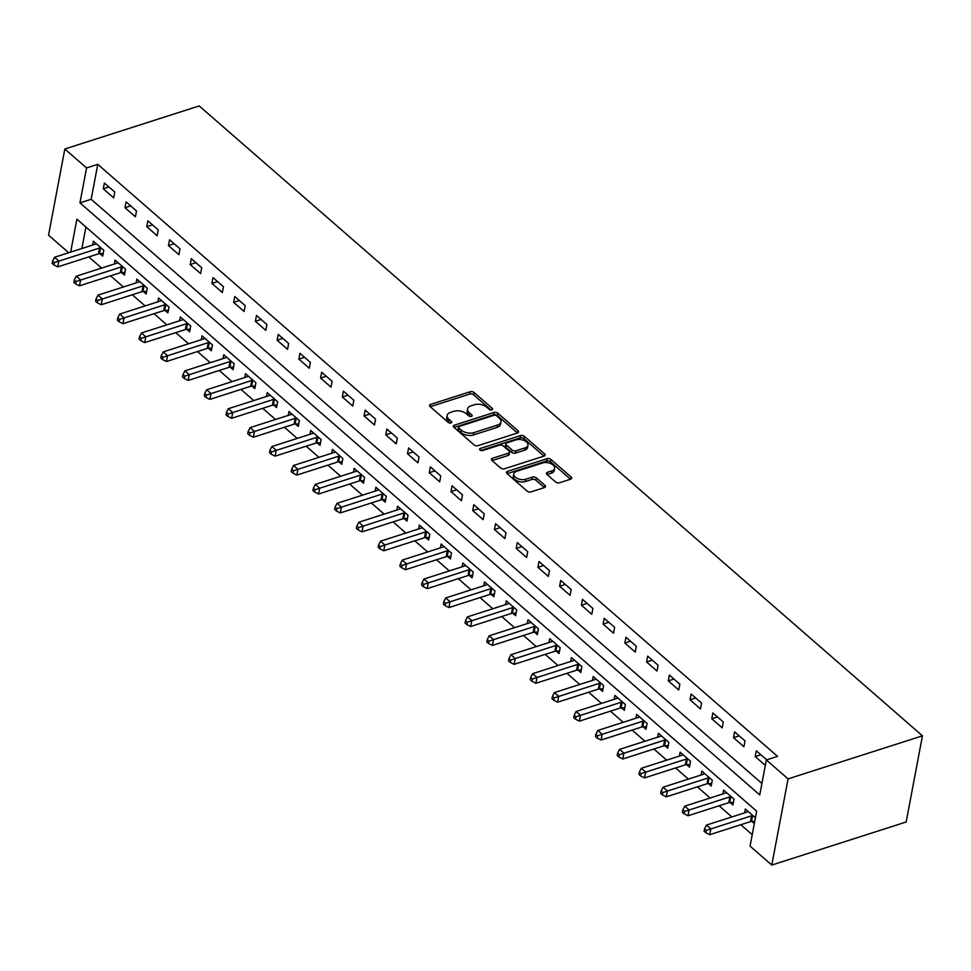 <?xml version="1.0" encoding="UTF-8"?>
<svg xmlns="http://www.w3.org/2000/svg" width="971" height="971" viewBox="0 0 971 971"><rect width="100%" height="100%" fill="white"/><g stroke="black" fill="none" stroke-linecap="round" stroke-linejoin="round"><path stroke-width="1.46" d="M491.872 409.847A1.966 1.117 10.7 0 0 492.613 409.167A1.966 1.117 10.7 0 0 492.212 408.305L474.079 392.515A2.816 1.59 10.7 0 0 470.17 391.738L430.602 404.422A2.816 1.59 10.7 0 0 429.546 405.38A2.816 1.59 10.7 0 0 430.117 406.606L448.25 422.397A1.966 1.117 10.7 0 0 450.981 422.943A1.966 1.117 10.7 0 0 451.721 422.276A1.966 1.117 10.7 0 0 451.321 421.414L448.978 419.375A9.006 5.073 10.7 0 1 447.158 415.442A9.006 5.073 10.7 0 1 450.556 412.359L453.845 411.303A9.006 5.073 10.7 0 1 466.347 413.804L468.69 415.843A1.966 1.117 10.7 0 0 471.421 416.389A1.966 1.117 10.7 0 0 472.161 415.722A1.966 1.117 10.7 0 0 471.772 414.86L469.418 412.821A9.006 5.073 10.7 0 1 467.597 408.888A9.006 5.073 10.7 0 1 470.996 405.805L474.297 404.749A9.006 5.073 10.7 0 1 486.787 407.25L489.129 409.289A1.966 1.117 10.7 0 0 491.872 409.847M555.594 481.98A2.816 1.59 10.7 0 0 559.502 482.757L570.608 479.201A2.816 1.59 10.7 0 0 571.664 478.242A2.816 1.59 10.7 0 0 571.094 477.004L550.958 459.477A2.816 1.59 10.7 0 0 547.049 458.688L507.481 471.372A2.816 1.59 10.7 0 0 506.425 472.331A2.816 1.59 10.7 0 0 506.996 473.557L527.132 491.095A2.816 1.59 10.7 0 0 531.04 491.884L544.44 487.588A2.816 1.59 10.7 0 0 545.508 486.617A2.816 1.59 10.7 0 0 544.937 485.391L536.32 477.89A2.816 1.59 10.7 0 0 532.411 477.101L525.76 479.237A7.537 4.248 10.7 0 1 517.579 478.557A7.537 4.248 10.7 0 1 513.793 473.86A7.537 4.248 10.7 0 1 516.633 471.287L542.68 462.936A7.537 4.248 10.7 0 1 550.873 463.616A7.537 4.248 10.7 0 1 554.647 468.313A7.537 4.248 10.7 0 1 551.819 470.886L547.474 472.282A2.816 1.59 10.7 0 0 546.406 473.241A2.816 1.59 10.7 0 0 546.976 474.467L555.594 481.98M766.35 759.965L788.076 778.888L922.45 735.824L199.201 105.936L64.826 149.012L86.565 167.934L79.962 202.866L759.747 794.897L766.35 759.965L777.54 756.373L97.768 164.342L86.565 167.934M517.531 432.981A2.816 1.59 10.7 0 0 518.587 432.01A2.816 1.59 10.7 0 0 518.029 430.784L497.88 413.245A2.816 1.59 10.7 0 0 493.984 412.469L454.416 425.152A2.816 1.59 10.7 0 0 453.348 426.111A2.816 1.59 10.7 0 0 453.918 427.337L474.054 444.876A2.816 1.59 10.7 0 0 477.963 445.665L517.531 432.981M524.425 436.355L544.561 453.894A2.816 1.59 10.7 0 1 545.132 455.12A2.816 1.59 10.7 0 1 544.063 456.091L504.495 468.775A2.816 1.59 10.7 0 1 500.599 467.986L491.981 460.485A2.816 1.59 10.7 0 1 491.411 459.259A2.816 1.59 10.7 0 1 492.467 458.288L508.513 453.154A2.816 1.59 10.7 0 0 509.581 452.183A2.816 1.59 10.7 0 0 509.01 450.957L503.294 445.98A2.816 1.59 10.7 0 0 499.385 445.204L482.684 450.556A1.966 1.117 10.7 0 1 480.536 450.374A1.966 1.117 10.7 0 1 479.553 449.148A1.966 1.117 10.7 0 1 480.293 448.468L520.517 435.578A2.816 1.59 10.7 0 1 524.425 436.355L523.988 438.686L543.991 456.115M97.768 164.342L91.165 199.286L761.907 783.439M103.266 188.799L113.692 197.89L114.796 192.064L104.37 182.985L103.266 188.799L108.958 186.978M124.992 207.733L135.43 216.812L136.523 210.986L126.096 201.907L124.992 207.733L130.684 205.901M146.73 226.656L157.156 235.735L158.261 229.921L147.835 220.83L146.73 226.656L152.423 224.835M168.456 245.578L178.895 254.669L179.987 248.843L169.561 239.764L168.456 245.578L174.149 243.757M190.195 264.513L200.621 273.591L201.725 267.765L191.299 258.687L190.195 264.513L195.887 262.68M211.921 283.435L222.359 292.514L223.451 286.7L213.025 277.609L211.921 283.435L217.613 281.614M233.659 302.357L244.085 311.448L245.19 305.622L234.751 296.543L233.659 302.357L239.352 300.537M255.385 321.292L265.823 330.371L266.916 324.545L256.49 315.466L255.385 321.292L261.078 319.459M277.123 340.214L287.55 349.305L288.654 343.479L278.216 334.388L277.123 340.214L282.816 338.394M298.85 359.136L309.288 368.227L310.38 362.401L299.954 353.323L298.85 359.136L304.542 357.316M320.588 378.071L331.014 387.15L332.118 381.336L321.68 372.245L320.588 378.071L326.28 376.238M342.314 396.993L352.752 406.084L353.845 400.258L343.418 391.167L342.314 396.993L348.006 395.173M364.052 415.916L374.478 425.007L375.583 419.181L365.145 410.102L364.052 415.916L369.745 414.095M385.778 434.85L396.217 443.929L397.309 438.115L386.883 429.024L385.778 434.85L391.471 433.03M407.517 453.773L417.943 462.864L419.047 457.038L408.609 447.947L407.517 453.773L413.209 451.952M429.243 472.707L439.681 481.786L440.773 475.96L430.347 466.881L429.243 472.707L434.935 470.874M450.981 491.629L461.407 500.708L462.512 494.894L452.073 485.803L450.981 491.629L456.673 489.809M472.707 510.552L483.145 519.643L484.238 513.817L473.812 504.738L472.707 510.552L478.4 508.731M494.445 529.486L504.871 538.565L505.976 532.739L495.538 523.66L494.445 529.486L500.138 527.654M516.171 548.409L526.61 557.488L527.702 551.674L517.276 542.583L516.171 548.409L521.864 546.588M537.91 567.331L548.336 576.422L549.44 570.596L539.002 561.517L537.91 567.331L543.602 565.51M559.636 586.266L570.074 595.344L571.166 589.518L560.74 580.44L559.636 586.266L565.328 584.433M581.374 605.188L591.8 614.267L592.905 608.453L582.466 599.362L581.374 605.188L587.067 603.367M603.1 624.11L613.538 633.201L614.631 627.375L604.205 618.296L603.1 624.11L608.793 622.29M624.838 643.045L635.265 652.124L636.369 646.298L625.931 637.219L624.838 643.045L630.531 641.212M646.565 661.967L657.003 671.058L658.095 665.232L647.669 656.141L646.565 661.967L652.257 660.146M668.303 680.889L678.729 689.98L679.834 684.154L669.395 675.076L668.303 680.889L673.995 679.069M690.029 699.824L700.467 708.903L701.56 703.089L691.134 693.998L690.029 699.824L695.722 697.991M711.767 718.746L722.193 727.837L723.298 722.011L712.86 712.92L711.767 718.746L717.46 716.926M733.493 737.669L743.932 746.76L745.024 740.934L734.598 731.855L733.493 737.669L739.186 735.848M766.726 759.832L756.324 750.777L755.232 756.603L765.318 765.391M88.834 256.927L101.627 268.069M110.573 275.849L123.366 286.991M132.299 294.783L145.092 305.926M154.037 313.706L166.83 324.848M175.763 332.628L188.556 343.77M197.501 351.563L210.294 362.705M219.228 370.485L232.02 381.627M240.966 389.407L253.759 400.562M262.692 408.342L275.485 419.484M284.43 427.264L297.223 438.407M306.156 446.199L318.949 457.341M327.895 465.121L340.687 476.263M349.621 484.044L362.414 495.186M371.359 502.978L384.152 514.12M393.085 521.9L405.878 533.043M414.823 540.823L427.616 551.965M436.549 559.757L449.342 570.899M458.288 578.68L471.081 589.822M480.014 597.602L492.807 608.744M501.752 616.536L514.545 627.679M523.478 635.459L536.271 646.601M545.216 654.381L558.009 665.523M566.943 673.316L579.736 684.458M588.681 692.238L601.474 703.38M610.407 711.16L623.2 722.315M632.145 730.095L644.938 741.237M653.871 749.017L666.664 760.159M675.61 767.94L688.403 779.094M697.336 786.874L710.129 798.016M719.074 805.796L731.867 816.939M740.8 824.731L752.222 834.672M85.921 227.044L81.855 248.515M99.867 253.649L102.695 256.113L103.8 250.287L93.362 241.209L92.633 245.068M121.593 272.572L124.422 275.036L125.526 269.21L115.1 260.131L114.372 263.991M143.332 291.506L146.16 293.97L147.264 288.144L136.826 279.053L136.098 282.913M165.058 310.429L167.886 312.893L168.99 307.067L158.564 297.988L157.836 301.847M186.796 329.351L189.624 331.815L190.729 326.001L180.29 316.91L179.562 320.77M208.522 348.286L211.35 350.749L212.455 344.923L202.029 335.832L201.3 339.692M230.261 367.208L233.089 369.672L234.193 363.846L223.755 354.767L223.027 358.627M251.987 386.13L254.815 388.594L255.919 382.78L245.493 373.689L244.753 377.549M273.725 405.065L276.553 407.529L277.645 401.703L267.219 392.612L266.491 396.471M295.451 423.987L298.279 426.451L299.384 420.625L288.957 411.546L288.217 415.406M317.189 442.91L320.017 445.373L321.11 439.56L310.684 430.469L309.955 434.328M338.915 461.844L341.743 464.308L342.848 458.482L332.422 449.391L331.681 453.251M360.654 480.766L363.482 483.23L364.574 477.404L354.148 468.325L353.42 472.185M382.38 499.689L385.208 502.153L386.312 496.339L375.886 487.248L375.146 491.108M404.118 518.623L406.946 521.087L408.038 515.261L397.612 506.182L396.884 510.03M425.844 537.546L428.672 540.01L429.777 534.184L419.338 525.105L418.61 528.964M447.582 556.468L450.41 558.932L451.503 553.118L441.077 544.027L440.349 547.887M469.309 575.402L472.137 577.866L473.241 572.04L462.803 562.962L462.075 566.809M491.047 594.325L493.875 596.789L494.967 590.963L484.541 581.884L483.813 585.744M512.773 613.259L515.601 615.711L516.706 609.897L506.267 600.806L505.539 604.666M534.511 632.182L537.339 634.646L538.432 628.82L528.006 619.741L527.277 623.6M556.237 651.104L559.065 653.568L560.17 647.742L549.732 638.663L549.003 642.523M577.976 670.039L580.804 672.502L581.896 666.676L571.47 657.585L570.742 661.445M599.702 688.961L602.53 691.425L603.634 685.599L593.196 676.52L592.468 680.38M621.44 707.883L624.268 710.347L625.36 704.533L614.934 695.442L614.206 699.302M643.166 726.818L645.994 729.282L647.099 723.456L636.66 714.365L635.932 718.224M664.904 745.74L667.732 748.204L668.825 742.378L658.399 733.299L657.67 737.159M686.631 764.663L689.459 767.126L690.563 761.313L680.125 752.222L679.397 756.081M708.369 783.597L711.197 786.061L712.289 780.235L701.863 771.144L701.135 775.004M730.095 802.519L732.923 804.983L734.027 799.157L723.589 790.078L722.861 793.938M751.833 821.442L754.321 823.614M744.599 812.861L745.327 809.001L755.414 817.788M70.665 252.108L76.879 219.167L756.664 811.198L750.061 846.129L771.799 865.064L906.174 821.988L922.45 735.824M68.698 252.727L48.55 235.176L64.826 149.012M771.799 865.064L788.076 778.888M91.165 199.286L79.962 202.866M755.232 756.603L760.924 754.77M467.597 408.888L467.16 411.219A9.006 5.073 10.7 0 0 468.981 415.151L469.418 412.821M470.534 416.498L468.981 415.151M447.158 415.442L446.721 417.773A9.006 5.073 10.7 0 0 448.541 421.693L448.978 419.375M450.095 423.053L448.541 421.693M490.986 409.956L473.642 394.845A2.816 1.59 10.7 0 0 469.733 394.068L430.25 406.715M517.458 433.005L497.443 415.576A2.816 1.59 10.7 0 0 493.547 414.799L454.052 427.458M496.691 415.867A1.966 1.117 10.7 0 0 493.948 415.321L459.222 426.451A1.966 1.117 10.7 0 0 458.482 427.131A1.966 1.117 10.7 0 0 458.87 427.993L461.346 430.141A9.006 5.073 10.7 0 0 473.848 432.641L497.589 425.031A9.006 5.073 10.7 0 0 500.975 421.948A9.006 5.073 10.7 0 0 499.155 418.028L496.691 415.867M458.482 427.131L458.033 429.461A1.966 1.117 10.7 0 0 458.433 430.323L458.87 427.993M500.975 421.948L500.538 424.278A9.006 5.073 10.7 0 1 497.152 427.361L473.411 434.972A9.006 5.073 10.7 0 1 460.909 432.471L458.433 430.323M492.103 460.594L508.076 455.484A2.816 1.59 10.7 0 0 509.132 454.513L509.581 452.183M480.827 450.483L520.08 437.909L520.517 435.578M525.165 447.813A7.537 4.248 10.7 0 0 528.006 445.24A7.537 4.248 10.7 0 0 524.231 440.543A7.537 4.248 10.7 0 0 516.038 439.863L506.862 442.8A2.816 1.59 10.7 0 0 505.794 443.771A2.816 1.59 10.7 0 0 506.364 444.997L512.081 449.974A2.816 1.59 10.7 0 0 515.989 450.75L525.165 447.813L524.728 450.143A7.537 4.248 10.7 0 0 527.569 447.57L528.006 445.24M505.794 443.771L505.357 446.09A2.816 1.59 10.7 0 0 505.927 447.328L506.364 444.997M524.728 450.143L515.552 453.081A2.816 1.59 10.7 0 1 511.644 452.304L505.927 447.328M523.988 438.686A2.816 1.59 10.7 0 0 520.08 437.909M554.647 468.313L554.21 470.644A7.537 4.248 10.7 0 1 551.37 473.217L547.11 474.588M513.793 473.86L513.356 476.191A7.537 4.248 10.7 0 0 517.13 480.876A7.537 4.248 10.7 0 0 525.323 481.567L525.76 479.237M544.367 487.612L535.883 480.22A2.816 1.59 10.7 0 0 531.974 479.431L525.323 481.567M570.523 479.225L550.521 461.795A2.816 1.59 10.7 0 0 546.612 461.019L507.129 473.678M96.19 243.672L95.995 243.83A2.864 1.614 -169.3 0 1 95.292 244.207L54.522 257.279L58.867 261.065L57.775 266.879L98.532 253.819A2.864 1.614 -169.3 0 1 99.491 253.662L103.181 253.528M54.327 262.607L52.592 261.09L52.143 263.42L53.891 264.937L54.327 262.607L99.637 247.993A2.864 1.614 -169.3 0 1 100.596 247.836L100.972 247.823M52.592 261.09L54.522 257.279M57.775 266.879L53.891 264.937M117.928 262.595L117.734 262.765A2.864 1.614 -169.3 0 1 117.018 263.141L76.26 276.201L80.605 279.988L79.501 285.814L120.258 272.742A2.864 1.614 -169.3 0 1 121.229 272.584L124.919 272.45M76.054 281.529L74.318 280.012L73.881 282.343L75.617 283.86L76.054 281.529L121.363 266.928A2.864 1.614 -169.3 0 1 122.322 266.77L122.698 266.758M74.318 280.012L76.26 276.201M79.501 285.814L75.617 283.86M139.654 281.517L139.46 281.687A2.864 1.614 -169.3 0 1 138.756 282.063L97.986 295.123L102.331 298.91L101.239 304.736L141.997 291.676A2.864 1.614 -169.3 0 1 142.955 291.518L146.645 291.373M97.792 300.464L96.056 298.947L95.607 301.277L97.355 302.782L97.792 300.464L143.101 285.85A2.864 1.614 -169.3 0 1 144.06 285.692L144.436 285.68M96.056 298.947L97.986 295.123M101.239 304.736L97.355 302.782M161.392 300.452L161.198 300.609A2.864 1.614 -169.3 0 1 160.482 300.998L119.724 314.058L124.07 317.845L122.965 323.659L163.723 310.599A2.864 1.614 -169.3 0 1 164.694 310.441L168.384 310.307M119.518 319.386L117.782 317.869L117.345 320.199L119.081 321.717L119.518 319.386L164.827 304.773A2.864 1.614 -169.3 0 1 165.786 304.615L166.162 304.603M117.782 317.869L119.724 314.058M122.965 323.659L119.081 321.717M183.118 319.374L182.924 319.544A2.864 1.614 -169.3 0 1 182.22 319.92L141.45 332.98L145.796 336.767L144.703 342.593L185.461 329.521A2.864 1.614 -169.3 0 1 186.42 329.363L190.11 329.23M141.256 338.309L139.521 336.803L139.071 339.122L140.819 340.639L141.256 338.309L186.566 323.707A2.864 1.614 -169.3 0 1 187.524 323.549L187.901 323.537M139.521 336.803L141.45 332.98M144.703 342.593L140.819 340.639M204.857 338.296L204.663 338.466A2.864 1.614 -169.3 0 1 203.946 338.843L163.189 351.915L167.534 355.689L166.429 361.515L207.187 348.455A2.864 1.614 -169.3 0 1 208.158 348.298L211.848 348.164M162.982 357.243L161.247 355.726L160.81 358.056L162.545 359.573L162.982 357.243L208.292 342.629A2.864 1.614 -169.3 0 1 209.251 342.472L209.627 342.46M161.247 355.726L163.189 351.915M166.429 361.515L162.545 359.573M226.583 357.231L226.389 357.389A2.864 1.614 -169.3 0 1 225.673 357.777L184.915 370.837L189.26 374.624L188.168 380.438L228.925 367.378A2.864 1.614 -169.3 0 1 229.884 367.22L233.574 367.087M184.721 376.165L182.985 374.648L182.536 376.979L184.284 378.496L184.721 376.165L230.03 361.552A2.864 1.614 -169.3 0 1 230.989 361.394L231.353 361.382M182.985 374.648L184.915 370.837M188.168 380.438L184.284 378.496M248.321 376.153L248.127 376.323A2.864 1.614 -169.3 0 1 247.411 376.699L206.653 389.759L210.998 393.546L209.894 399.372L250.652 386.312A2.864 1.614 -169.3 0 1 251.623 386.142L255.312 386.009M206.447 395.088L204.711 393.583L204.274 395.901L206.01 397.418L206.447 395.088L251.756 380.486A2.864 1.614 -169.3 0 1 252.715 380.329L253.091 380.316M204.711 393.583L206.653 389.759M209.894 399.372L206.01 397.418M270.047 395.076L269.853 395.246A2.864 1.614 -169.3 0 1 269.137 395.622L228.379 408.694L232.724 412.469L231.632 418.295L272.39 405.235A2.864 1.614 -169.3 0 1 273.349 405.077L277.038 404.943M228.185 414.022L226.449 412.505L226 414.835L227.748 416.353L228.185 414.022L273.494 399.409A2.864 1.614 -169.3 0 1 274.453 399.251L274.817 399.239M226.449 412.505L228.379 408.694M231.632 418.295L227.748 416.353M291.786 414.01L291.579 414.18A2.864 1.614 -169.3 0 1 290.875 414.556L250.117 427.616L254.463 431.403L253.358 437.229L294.116 424.157A2.864 1.614 -169.3 0 1 295.087 423.999L298.777 423.866M249.911 432.945L248.175 431.427L247.739 433.758L249.474 435.275L249.911 432.945L295.22 418.343A2.864 1.614 -169.3 0 1 296.179 418.173L296.556 418.161M248.175 431.427L250.117 427.616M253.358 437.229L249.474 435.275M313.512 432.932L313.317 433.102A2.864 1.614 -169.3 0 1 312.601 433.479L271.844 446.539L276.189 450.326L275.096 456.152L315.854 443.092A2.864 1.614 -169.3 0 1 316.813 442.934L320.503 442.788M271.649 451.867L269.914 450.362L269.465 452.692L271.212 454.197L271.649 451.867L316.959 437.266A2.864 1.614 -169.3 0 1 317.918 437.108L318.282 437.096M269.914 450.362L271.844 446.539M275.096 456.152L271.212 454.197M335.25 451.855L335.044 452.025A2.864 1.614 -169.3 0 1 334.34 452.401L293.582 465.473L297.927 469.26L296.823 475.074L337.58 462.014A2.864 1.614 -169.3 0 1 338.551 461.856L342.241 461.723M293.376 470.801L291.64 469.284L291.203 471.615L292.939 473.132L293.376 470.801L338.685 456.188A2.864 1.614 -169.3 0 1 339.644 456.03L340.02 456.018M291.64 469.284L293.582 465.473M296.823 475.074L292.939 473.132M356.976 470.789L356.782 470.959A2.864 1.614 -169.3 0 1 356.066 471.336L315.308 484.395L319.653 488.182L318.561 494.008L359.319 480.936A2.864 1.614 -169.3 0 1 360.277 480.779L363.967 480.645M315.114 489.724L313.378 488.207L312.929 490.537L314.677 492.054L315.114 489.724L360.423 475.122A2.864 1.614 -169.3 0 1 361.382 474.965L361.746 474.94M313.378 488.207L315.308 484.395M318.561 494.008L314.677 492.054M378.714 489.712L378.508 489.882A2.864 1.614 -169.3 0 1 377.804 490.258L337.046 503.318L341.391 507.105L340.287 512.931L381.045 499.871A2.864 1.614 -169.3 0 1 382.016 499.713L385.705 499.567M336.84 508.646L335.104 507.141L334.667 509.472L336.403 510.977L336.84 508.646L382.149 494.045A2.864 1.614 -169.3 0 1 383.108 493.887L383.484 493.875M335.104 507.141L337.046 503.318M340.287 512.931L336.403 510.977M400.44 508.634L400.246 508.804A2.864 1.614 -169.3 0 1 399.53 509.18L358.772 522.252L363.118 526.039L362.025 531.853L402.783 518.793A2.864 1.614 -169.3 0 1 403.742 518.635L407.432 518.502M358.578 527.581L356.843 526.064L356.393 528.394L358.141 529.911L358.578 527.581L403.887 512.967A2.864 1.614 -169.3 0 1 404.846 512.809L405.21 512.797M356.843 526.064L358.772 522.252M362.025 531.853L358.141 529.911M422.179 527.569L421.972 527.739A2.864 1.614 -169.3 0 1 421.268 528.115L380.511 541.175L384.856 544.962L383.751 550.788L424.509 537.716A2.864 1.614 -169.3 0 1 425.48 537.558L429.17 537.424M380.304 546.503L378.569 544.986L378.132 547.316L379.867 548.833L380.304 546.503L425.614 531.902A2.864 1.614 -169.3 0 1 426.572 531.744L426.949 531.72M378.569 544.986L380.511 541.175M383.751 550.788L379.867 548.833M443.905 546.491L443.711 546.661A2.864 1.614 -169.3 0 1 442.994 547.037L402.237 560.097L406.582 563.884L405.49 569.71L446.247 556.65A2.864 1.614 -169.3 0 1 447.206 556.492L450.896 556.347M402.043 565.438L400.307 563.92L399.858 566.251L401.606 567.756L402.043 565.438L447.34 550.824A2.864 1.614 -169.3 0 1 448.311 550.666L448.675 550.654M400.307 563.92L402.237 560.097M405.49 569.71L401.606 567.756M465.631 565.425L465.437 565.583A2.864 1.614 -169.3 0 1 464.733 565.959L423.975 579.032L428.32 582.818L427.216 588.632L467.973 575.572A2.864 1.614 -169.3 0 1 468.944 575.415L472.634 575.281M423.769 584.36L422.033 582.843L421.596 585.173L423.332 586.69L423.769 584.36L469.078 569.746A2.864 1.614 -169.3 0 1 470.037 569.589L470.413 569.576M422.033 582.843L423.975 579.032M427.216 588.632L423.332 586.69M487.369 584.348L487.175 584.518A2.864 1.614 -169.3 0 1 486.459 584.894L445.701 597.954L450.046 601.741L448.954 607.567L489.712 594.495A2.864 1.614 -169.3 0 1 490.671 594.337L494.36 594.203M445.507 603.282L443.771 601.765L443.322 604.096L445.07 605.613L445.507 603.282L490.804 588.681A2.864 1.614 -169.3 0 1 491.775 588.523L492.139 588.499M443.771 601.765L445.701 597.954M448.954 607.567L445.07 605.613M509.095 603.27L508.901 603.44A2.864 1.614 -169.3 0 1 508.197 603.816L467.439 616.876L471.785 620.663L470.68 626.489L511.438 613.429A2.864 1.614 -169.3 0 1 512.409 613.271L516.099 613.126M467.233 622.217L465.497 620.7L465.06 623.03L466.796 624.535L467.233 622.217L512.542 607.603A2.864 1.614 -169.3 0 1 513.501 607.445L513.877 607.433M465.497 620.7L467.439 616.876M470.68 626.489L466.796 624.535M530.834 622.205L530.639 622.362A2.864 1.614 -169.3 0 1 529.923 622.751L489.166 635.811L493.511 639.598L492.418 645.412L533.176 632.352A2.864 1.614 -169.3 0 1 534.135 632.194L537.825 632.06M488.971 641.139L487.236 639.622L486.787 641.952L488.534 643.47L488.971 641.139L534.268 626.526A2.864 1.614 -169.3 0 1 535.239 626.368L535.604 626.356M487.236 639.622L489.166 635.811M492.418 645.412L488.534 643.47M552.56 641.127L552.365 641.297A2.864 1.614 -169.3 0 1 551.662 641.673L510.904 654.733L515.249 658.52L514.145 664.346L554.902 651.274A2.864 1.614 -169.3 0 1 555.873 651.116L559.551 650.983M510.697 660.062L508.962 658.556L508.525 660.875L510.261 662.392L510.697 660.062L556.007 645.46A2.864 1.614 -169.3 0 1 556.966 645.302L557.342 645.29M508.962 658.556L510.904 654.733M514.145 664.346L510.261 662.392M574.298 660.049L574.104 660.219A2.864 1.614 -169.3 0 1 573.388 660.596L532.63 673.668L536.975 677.442L535.883 683.268L576.64 670.208A2.864 1.614 -169.3 0 1 577.599 670.051L581.289 669.917M532.436 678.996L530.7 677.479L530.251 679.809L531.987 681.314L532.436 678.996L577.733 664.382A2.864 1.614 -169.3 0 1 578.704 664.225L579.068 664.213M530.7 677.479L532.63 673.668M535.883 683.268L531.987 681.314M596.024 678.984L595.83 679.142A2.864 1.614 -169.3 0 1 595.126 679.53L554.368 692.59L558.713 696.377L557.609 702.191L598.367 689.131A2.864 1.614 -169.3 0 1 599.338 688.973L603.015 688.84M554.162 697.918L552.426 696.401L551.989 698.732L553.725 700.249L554.162 697.918L599.471 683.305A2.864 1.614 -169.3 0 1 600.43 683.147L600.806 683.135M552.426 696.401L554.368 692.59M557.609 702.191L553.725 700.249M617.762 697.906L617.568 698.076A2.864 1.614 -169.3 0 1 616.852 698.452L576.094 711.512L580.44 715.299L579.347 721.125L620.105 708.053A2.864 1.614 -169.3 0 1 621.064 707.895L624.754 707.762M575.9 716.841L574.152 715.336L573.715 717.654L575.451 719.171L575.9 716.841L621.197 702.239A2.864 1.614 -169.3 0 1 622.168 702.082L622.532 702.069M574.152 715.336L576.094 711.512M579.347 721.125L575.451 719.171M639.488 716.829L639.294 716.999A2.864 1.614 -169.3 0 1 638.59 717.375L597.833 730.447L602.178 734.222L601.073 740.048L641.831 726.988A2.864 1.614 -169.3 0 1 642.802 726.83L646.48 726.696M597.626 735.775L595.891 734.258L595.454 736.588L597.189 738.106L597.626 735.775L642.936 721.162A2.864 1.614 -169.3 0 1 643.894 721.004L644.271 720.992M595.891 734.258L597.833 730.447M601.073 740.048L597.189 738.106M661.227 735.763L661.033 735.933A2.864 1.614 -169.3 0 1 660.316 736.309L619.559 749.369L623.904 753.156L622.812 758.97L663.569 745.91A2.864 1.614 -169.3 0 1 664.528 745.752L668.218 745.619M619.364 754.698L617.617 753.18L617.18 755.511L618.915 757.028L619.364 754.698L664.662 740.084A2.864 1.614 -169.3 0 1 665.633 739.926L665.997 739.914M617.617 753.18L619.559 749.369M622.812 758.97L618.915 757.028M682.953 754.685L682.759 754.855A2.864 1.614 -169.3 0 1 682.055 755.232L641.297 768.292L645.642 772.079L644.538 777.905L685.295 764.845A2.864 1.614 -169.3 0 1 686.254 764.675L689.944 764.541M641.091 773.62L639.355 772.115L638.918 774.433L640.654 775.95L641.091 773.62L686.4 759.019A2.864 1.614 -169.3 0 1 687.359 758.861L687.735 758.849M639.355 772.115L641.297 768.292M644.538 777.905L640.654 775.95M704.691 773.608L704.497 773.778A2.864 1.614 -169.3 0 1 703.781 774.154L663.023 787.226L667.368 791.001L666.276 796.827L707.034 783.767A2.864 1.614 -169.3 0 1 707.993 783.609L711.682 783.476M662.829 792.554L661.081 791.037L660.644 793.368L662.38 794.885L662.829 792.554L708.126 777.941A2.864 1.614 -169.3 0 1 709.097 777.783L709.461 777.771M661.081 791.037L663.023 787.226M666.276 796.827L662.38 794.885M726.417 792.542L726.223 792.712A2.864 1.614 -169.3 0 1 725.519 793.089L684.761 806.148L689.107 809.935L688.002 815.761L728.76 802.689A2.864 1.614 -169.3 0 1 729.719 802.532L733.408 802.398M684.555 811.477L682.819 809.96L682.382 812.29L684.118 813.807L684.555 811.477L729.864 796.875A2.864 1.614 -169.3 0 1 730.823 796.706L731.199 796.693M682.819 809.96L684.761 806.148M688.002 815.761L684.118 813.807M748.156 811.465L747.961 811.635A2.864 1.614 -169.3 0 1 747.245 812.011L706.487 825.071L710.833 828.858L709.74 834.684L750.498 821.624A2.864 1.614 -169.3 0 1 751.457 821.466L754.746 821.345M706.293 830.399L704.545 828.894L704.109 831.225L705.844 832.73L706.293 830.399L751.59 815.798A2.864 1.614 -169.3 0 1 752.561 815.64L752.926 815.628M704.545 828.894L706.487 825.071M709.74 834.684L705.844 832.73M491.921 409.823L492.212 408.305M451.042 422.931L451.321 421.414M471.481 416.377L471.772 414.86M430.177 406.667L430.602 404.422M469.733 394.068L470.17 391.738M473.642 394.845L474.079 392.515M453.991 427.398L454.416 425.152M493.547 414.799L493.984 412.469M497.443 415.576L497.88 413.245M517.616 432.945L518.029 430.784M460.909 432.471L461.346 430.141M473.411 434.972L473.848 432.641M497.152 427.361L497.589 425.031M544.148 456.067L544.561 453.894M492.042 460.545L492.467 458.288M508.076 455.484L508.513 453.154M479.99 450.046L480.293 448.468M511.644 452.304L512.081 449.974M515.552 453.081L515.989 450.75M547.049 474.528L547.474 472.282M551.37 473.217L551.819 470.886M531.974 479.431L532.411 477.101M535.883 480.22L536.32 477.89M544.525 487.551L544.937 485.391M507.056 473.617L507.481 471.372M546.612 461.019L547.049 458.688M550.521 461.795L550.958 459.477M570.693 479.176L571.094 477.004M98.532 253.819L99.637 247.993M99.491 253.662L100.596 247.836M120.258 272.742L121.363 266.928M121.229 272.584L122.322 266.77M141.997 291.676L143.101 285.85M142.955 291.518L144.06 285.692M163.723 310.599L164.827 304.773M164.694 310.441L165.786 304.615M185.461 329.521L186.566 323.707M186.42 329.363L187.524 323.549M207.187 348.455L208.292 342.629M208.158 348.298L209.251 342.472M228.925 367.378L230.03 361.552M229.884 367.22L230.989 361.394M250.652 386.312L251.756 380.486M251.623 386.142L252.715 380.329M272.39 405.235L273.494 399.409M273.349 405.077L274.453 399.251M294.116 424.157L295.22 418.343M295.087 423.999L296.179 418.173M315.854 443.092L316.959 437.266M316.813 442.934L317.918 437.108M337.58 462.014L338.685 456.188M338.551 461.856L339.644 456.03M359.319 480.936L360.423 475.122M360.277 480.779L361.382 474.965M381.045 499.871L382.149 494.045M382.016 499.713L383.108 493.887M402.783 518.793L403.887 512.967M403.742 518.635L404.846 512.809M424.509 537.716L425.614 531.902M425.48 537.558L426.572 531.744M446.247 556.65L447.34 550.824M447.206 556.492L448.311 550.666M467.973 575.572L469.078 569.746M468.944 575.415L470.037 569.589M489.712 594.495L490.804 588.681M490.671 594.337L491.775 588.523M511.438 613.429L512.542 607.603M512.409 613.271L513.501 607.445M533.176 632.352L534.268 626.526M534.135 632.194L535.239 626.368M554.902 651.274L556.007 645.46M555.873 651.116L556.966 645.302M576.64 670.208L577.733 664.382M577.599 670.051L578.704 664.225M598.367 689.131L599.471 683.305M599.338 688.973L600.43 683.147M620.105 708.053L621.197 702.239M621.064 707.895L622.168 702.082M641.831 726.988L642.936 721.162M642.802 726.83L643.894 721.004M663.569 745.91L664.662 740.084M664.528 745.752L665.633 739.926M685.295 764.845L686.4 759.019M686.254 764.675L687.359 758.861M707.034 783.767L708.126 777.941M707.993 783.609L709.097 777.783M728.76 802.689L729.864 796.875M729.719 802.532L730.823 796.706M750.498 821.624L751.59 815.798M751.457 821.466L752.561 815.64"/></g></svg>
